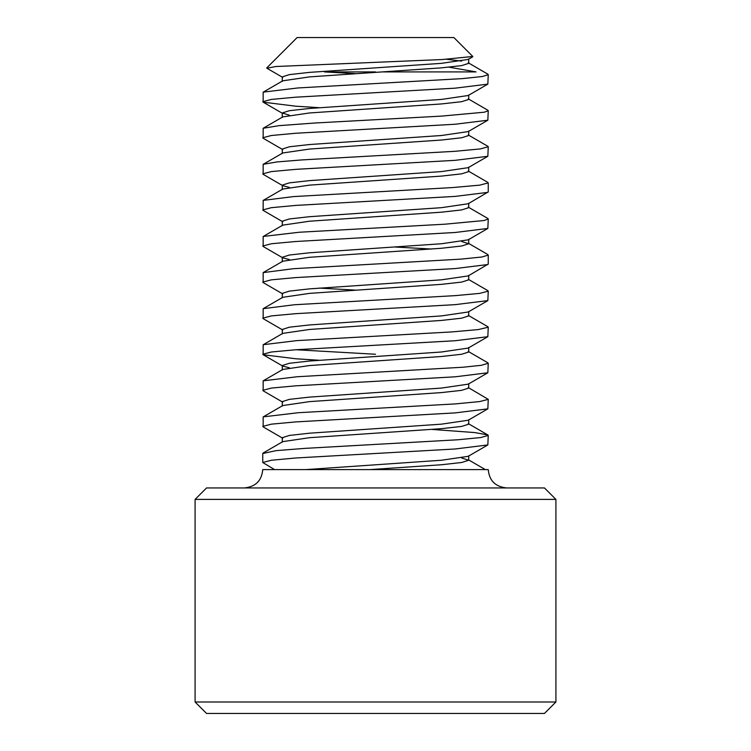 <?xml version="1.0" encoding="UTF-8"?>
<svg xmlns="http://www.w3.org/2000/svg" width="751" height="751" viewBox="0 0 751 751"><rect width="100%" height="100%" fill="white"/><g stroke="black" fill="none" stroke-linecap="round" stroke-linejoin="round"><path stroke-width="1.13" d="M266.746 67.919L297.114 37.55L453.886 37.55L472.811 56.475L442.123 59.545L276.002 66.51L266.868 68.228L282.78 77.456L282.273 76.884L289.37 74.621L309.581 72.368L441.419 63.347L468.22 59.423L472.679 56.832M355.214 73.607L324.507 71.918L375.5 71.918M244.413 487.943C255.65 486.751 261.761 480.64 262.747 469.61L488.253 469.61C489.239 480.64 495.35 486.751 506.587 487.943M544.456 713.45L206.544 713.45L195.091 701.997L555.909 701.997L544.456 713.45M195.091 499.396L206.544 487.943L544.456 487.943L555.909 499.396L195.091 499.396L195.091 701.997M468.22 62.765L487.84 74.152L488.253 74.649L482.48 76.499L462.428 78.611L297.856 87.961L263.169 92.129L263.16 102.164L295.772 106.191L319.203 107.684M488.253 74.649L487.84 84.121L455.228 88.158L295.772 97.179L271.327 99.432L262.747 101.685M383.094 71.918L476.068 71.918L449.023 67.168M468.22 98.85L487.821 110.219L488.253 110.688L484.348 112.199L441.672 116.105L315.223 122.986L279.165 125.642L263.169 128.261L263.16 138.24L282.78 149.627M488.253 110.688L487.84 120.207L455.228 124.234L295.772 133.256L271.327 135.509L262.747 137.771M487.84 146.248L488.253 146.745L480.358 148.923L454.768 151.317L302.024 159.916L276.894 161.944L263.16 164.328L263.16 174.326L282.78 185.704L289.37 187.374M488.253 146.745L487.84 156.283L455.228 160.32L295.772 169.341L271.327 171.594L262.747 173.847M282.273 225.713L282.273 221.207L289.37 218.954L309.581 216.692L441.419 207.68L468.22 203.746L488.253 191.89L488.253 182.906L479.645 185.159L452.609 187.562L293.369 196.602L263.16 200.395L263.16 210.402L282.78 221.789M487.84 192.369L455.228 196.396L295.772 205.417L271.327 207.68L262.747 209.933M468.22 207.098L487.831 218.466L488.253 218.954L484.16 220.512L445.09 224.183L299.311 232.237L263.169 236.462L263.16 246.488L282.78 257.865L289.37 259.546M488.253 218.954L487.84 228.445L455.228 232.481L295.772 241.503L271.327 243.756L262.747 246.009M395.467 247.051L431.656 249.041M282.273 297.875L282.273 293.369L289.37 291.116L309.581 288.863L441.419 279.841L468.22 275.908L488.253 264.052L488.253 255.087L481.973 256.992L461.114 259.114L293.237 268.717L263.16 272.613L263.16 282.573L282.78 293.951M487.84 264.53L455.228 268.567L295.772 277.579L271.327 279.841L262.747 282.094M487.84 300.607L488.253 291.144L479.645 293.397L455.181 295.641L294.523 304.737L263.16 308.67L263.16 318.649L282.78 330.027L282.273 329.454L289.37 327.192L309.581 324.939L441.419 315.918L468.22 311.994L487.84 300.607L455.228 304.643L295.772 313.665L271.327 315.918L262.747 318.18M487.84 326.704L488.253 327.192L478.303 329.576L451.877 331.914L296.72 340.625L263.169 344.709L263.16 354.735L295.772 358.771L319.203 360.255M488.253 327.192L487.84 336.692L455.228 340.729L295.772 349.75L271.327 352.003L262.747 354.256M468.22 351.421L487.831 362.799L488.253 363.268L481.25 365.315L463.189 367.211L297.236 376.739L263.16 380.823L263.16 390.811L282.78 402.198M488.253 363.268L487.84 372.778L455.228 376.805L295.772 385.826L271.327 388.079L262.747 390.342M468.22 387.507L488.253 399.363L479.645 401.578L455.172 403.916L298.344 412.712L263.169 416.88L263.16 426.897L282.78 438.274M488.253 399.363L487.84 408.854L455.228 412.89L295.772 421.912L271.327 424.165L262.747 426.418M431.994 429.422L474.782 432.576L487.831 434.923L488.253 435.411L480.724 437.551L457.95 439.767L304.549 448.394L276.143 450.638L262.747 453.51L262.747 462.503L274.603 469.61M488.253 435.411L487.84 444.939L455.228 448.976L295.772 457.988L271.327 460.25L262.747 462.503M319.203 288.093L355.214 290.102M295.922 349.741L375.5 354.256M446.817 59.31L461.63 61.094M468.727 58.841L468.727 63.347L461.63 65.6L441.419 67.862L309.581 76.884L282.78 80.808L263.188 92.176M468.727 94.917L468.727 99.432L461.63 101.685L441.419 103.938L309.581 112.96L282.78 116.893L263.169 128.271M468.727 131.003L468.727 135.509L461.63 137.771L441.419 140.024L309.581 149.045L282.78 152.969L263.169 164.347M468.727 167.079L468.727 171.594L461.63 173.847L441.419 176.1L309.581 185.121L282.78 189.055L263.179 200.423M468.727 203.164L468.727 207.68L461.63 209.933L441.419 212.186L309.581 221.207L282.78 225.131L263.188 236.499M461.63 241.503L468.727 243.756L461.63 246.009L441.419 248.271L309.581 257.283L282.78 261.217L263.16 272.604M487.84 290.637L468.22 279.259L468.727 279.841L461.63 282.094L441.419 284.347L309.581 293.369L282.78 297.302L263.169 308.68M468.727 311.412L468.727 315.918L461.63 318.18L441.419 320.433L309.581 329.454L282.78 333.378L263.188 344.747M468.727 347.488L468.727 352.003L461.63 354.256L441.419 356.509L309.581 365.53L282.78 369.464L263.169 380.841M468.727 383.573L468.727 388.079L461.63 390.342L441.419 392.595L309.581 401.616L282.78 405.54L263.188 416.908M487.812 434.951L468.22 423.583L468.727 424.165L461.63 426.418L441.419 428.671L309.581 437.692L282.78 441.626L263.16 453.003M461.63 457.988L468.727 460.25L461.63 462.503L441.419 464.756L369.708 469.61M487.84 84.121L468.22 95.499L441.419 99.432L309.581 108.454L289.37 110.707L282.273 112.96L289.37 115.213M487.84 120.207L468.22 131.585L441.419 135.509L309.581 144.53L289.37 146.783L282.273 149.045L282.273 153.551M487.84 156.283L468.22 167.661L441.419 171.594L309.581 180.615L289.37 182.869L282.273 185.121L282.78 185.704M487.84 228.445L468.22 239.832L441.419 243.756L309.581 252.777L289.37 255.03L282.273 257.283L282.78 257.865M487.84 336.692L468.22 348.07L441.419 352.003L309.581 361.024L289.37 363.277L282.273 365.53L282.273 370.046M263.16 354.735L282.78 366.113L289.37 367.783M487.84 372.778L468.22 384.155L441.419 388.079L309.581 397.101L289.37 399.363L282.273 401.616L282.273 406.122M487.84 408.854L468.22 420.231L441.419 424.165L309.581 433.186L289.37 435.439L282.273 437.692L282.273 442.208M487.84 444.939L468.22 456.317L441.419 460.25L305.61 469.61M555.909 499.396L555.909 701.997M282.273 81.39L282.273 76.884M282.273 117.475L282.273 112.96M282.273 189.637L282.273 185.121M468.727 243.756L468.727 239.25M282.273 261.799L282.273 257.283M468.727 279.841L468.727 275.326M282.273 333.96L282.273 329.454M468.727 424.165L468.727 419.659M468.727 460.25L468.727 455.735M282.78 113.542L263.16 102.164M487.812 146.295L468.22 134.927M487.84 182.399L468.22 171.012M487.84 254.561L468.22 243.174M487.831 326.713L468.22 315.336M485.362 469.61L468.727 459.959"/></g></svg>
